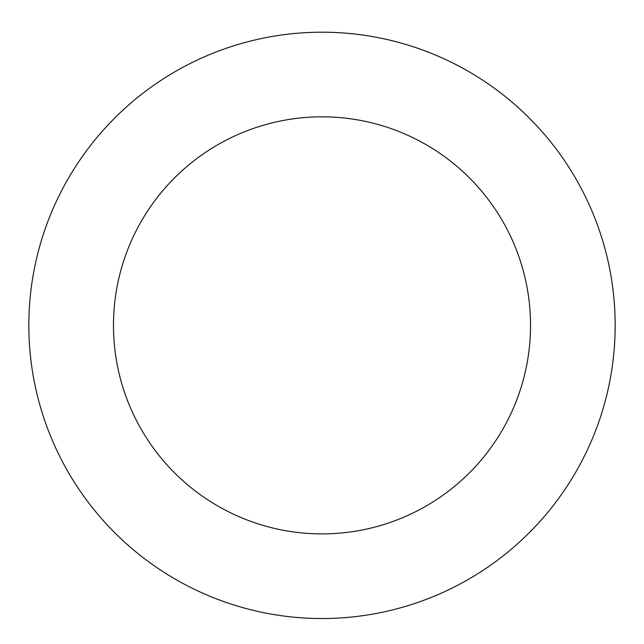 <?xml version="1.0" encoding="UTF-8"?>
<svg xmlns="http://www.w3.org/2000/svg" width="644" height="644" viewBox="0 0 644 644"><rect width="100%" height="100%" fill="white"/><g stroke="black" fill="none" stroke-linecap="round" stroke-linejoin="round"><path stroke-width="0.97" d="M35.565 262.921A293.165 293.165 0 0 0 411.138 604.652A293.165 293.165 0 0 0 519.297 108.522A293.165 293.165 0 0 0 35.565 262.921M118.255 280.945A208.535 208.535 0 0 0 385.41 524.023A208.535 208.535 0 0 0 462.344 171.119A208.535 208.535 0 0 0 118.255 280.945"/></g></svg>
